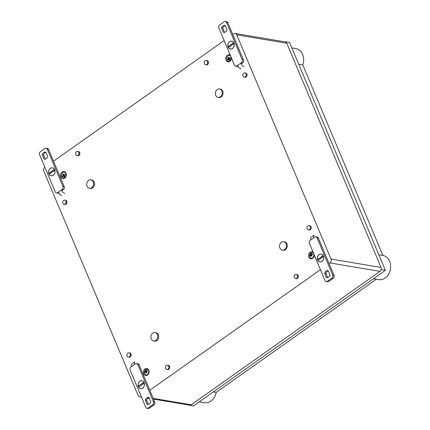 <?xml version="1.0" encoding="UTF-8"?>
<svg xmlns="http://www.w3.org/2000/svg" width="430" height="430" viewBox="0 0 430 430"><rect width="100%" height="100%" fill="white"/><g stroke="black" fill="none" stroke-linecap="round" stroke-linejoin="round"><path stroke-width="0.64" d="M147.162 369.225A2.86 2.284 -80.5 0 0 145.679 369.601A2.86 2.284 -80.5 0 0 144.426 372.606A2.86 2.284 -80.5 0 0 146.216 374.863M146.947 372.665A5.703 2.688 -125.2 0 1 146.512 371.756A5.703 2.688 -125.2 0 1 146.474 371.654A5.714 2.134 -22.8 0 1 147.431 371.079A5.504 2.596 -125.2 0 1 147.205 370.461A5.649 2.112 157.2 0 0 146.248 371.036A5.703 2.688 -125.2 0 1 146.012 370.069A5.332 1.994 157.2 0 0 145.485 370.44A5.703 2.688 54.8 0 0 145.716 371.407A5.649 2.112 157.2 0 0 144.996 372.025A5.504 2.596 54.8 0 0 145.216 372.643A5.714 2.134 -22.8 0 1 145.942 372.031A5.703 2.688 54.8 0 0 146.415 373.041A5.622 2.102 -22.8 0 1 146.947 372.665M64.36 172.236A2.86 2.284 -80.5 0 0 62.871 172.613A2.86 2.284 -80.5 0 0 61.619 175.617A2.86 2.284 -80.5 0 0 63.409 177.875M65.059 175.026A5.504 2.596 -125.2 0 1 64.747 174.386A5.714 2.134 157.2 0 0 63.791 174.962A5.703 2.688 -125.2 0 1 63.737 174.838A5.703 2.688 -125.2 0 1 63.42 173.973A5.633 2.107 157.2 0 0 62.887 174.344A5.703 2.688 54.8 0 0 63.258 175.338A5.714 2.134 157.2 0 0 62.538 175.951A5.504 2.596 54.8 0 0 62.844 176.585A5.638 2.107 -22.8 0 1 63.565 175.972A5.703 2.688 54.8 0 0 64.177 177.004A5.316 1.989 -22.8 0 1 64.71 176.628A5.703 2.688 -125.2 0 1 64.097 175.596A5.638 2.107 -22.8 0 1 65.059 175.026M312.282 252.534A2.86 2.284 -80.5 0 0 310.799 252.915A2.86 2.284 -80.5 0 0 309.675 256.565A2.86 2.284 -80.5 0 0 311.336 258.172M310.116 255.334A5.504 2.596 54.8 0 0 310.336 255.957A5.714 2.134 -22.8 0 1 311.062 255.339A5.703 2.688 54.8 0 0 311.1 255.436A5.703 2.688 54.8 0 0 311.535 256.35A5.622 2.102 -22.8 0 1 312.062 255.974A5.703 2.688 -125.2 0 1 311.589 254.969A5.714 2.134 -22.8 0 1 312.551 254.393A5.504 2.596 -125.2 0 1 312.325 253.77A5.649 2.112 157.2 0 0 311.368 254.345A5.703 2.688 -125.2 0 1 311.132 253.377A5.332 1.994 157.2 0 0 310.6 253.754A5.703 2.688 54.8 0 0 310.836 254.721A5.649 2.112 157.2 0 0 310.116 255.334L310.901 255.463M229.475 55.551A2.86 2.284 -80.5 0 0 227.991 55.927A2.86 2.284 -80.5 0 0 227.104 60.114A2.86 2.284 -80.5 0 0 228.529 61.184C229.405 61.635 230.276 60.775 231.114 58.604C230.888 56.33 230.34 55.314 229.464 55.545A2.86 2.284 -80.5 0 0 227.964 55.922A2.86 2.284 -80.5 0 0 226.707 58.931A2.86 2.284 -80.5 0 0 228.518 61.184M228.007 57.658A5.703 2.688 54.8 0 0 228.325 58.523A5.703 2.688 54.8 0 0 228.378 58.647A5.714 2.134 157.2 0 0 227.653 59.259A5.504 2.596 54.8 0 0 227.964 59.899A5.638 2.107 -22.8 0 1 228.685 59.281A5.703 2.688 54.8 0 0 229.298 60.313A5.316 1.989 -22.8 0 1 229.83 59.942A5.703 2.688 -125.2 0 1 229.217 58.91A5.638 2.107 -22.8 0 1 230.179 58.335A5.504 2.596 -125.2 0 1 229.867 57.695A5.714 2.134 157.2 0 0 228.91 58.27A5.703 2.688 -125.2 0 1 228.534 57.281A5.633 2.107 157.2 0 0 228.007 57.658L228.706 57.77M155.902 340.458A4.289 3.424 99.5 0 1 153.65 341.017A4.289 3.424 99.5 0 1 150.984 336.222A4.289 3.424 99.5 0 1 155.069 332.562A4.289 3.424 99.5 0 1 157.783 335.938A4.289 3.424 99.5 0 1 155.902 340.458M155.069 332.562L155.918 332.707A4.289 3.424 99.5 0 1 158.632 336.077A4.289 3.424 99.5 0 1 156.751 340.598A4.289 3.424 99.5 0 1 154.499 341.162L153.65 341.017M284.526 249.556A4.289 3.424 99.5 0 1 282.273 250.12A4.289 3.424 99.5 0 1 279.608 245.326A4.289 3.424 99.5 0 1 283.698 241.665A4.289 3.424 99.5 0 1 286.407 245.035A4.289 3.424 99.5 0 1 284.526 249.556M283.698 241.665L284.542 241.805A4.289 3.424 99.5 0 1 287.256 245.181A4.289 3.424 99.5 0 1 285.375 249.701A4.289 3.424 99.5 0 1 283.123 250.26L282.273 250.12M91.703 187.733A4.289 3.424 99.5 0 1 89.451 188.297A4.289 3.424 99.5 0 1 86.785 183.502A4.289 3.424 99.5 0 1 90.87 179.842A4.289 3.424 99.5 0 1 93.584 183.212A4.289 3.424 99.5 0 1 91.703 187.733M90.87 179.842L91.719 179.982A4.289 3.424 99.5 0 1 94.433 183.357A4.289 3.424 99.5 0 1 92.552 187.878A4.289 3.424 99.5 0 1 90.3 188.437L89.451 188.297M220.327 96.836A4.289 3.424 99.5 0 1 218.075 97.395A4.289 3.424 99.5 0 1 215.408 92.6A4.289 3.424 99.5 0 1 219.499 88.94A4.289 3.424 99.5 0 1 222.208 92.316A4.289 3.424 99.5 0 1 220.327 96.836M219.499 88.94L220.343 89.085A4.289 3.424 99.5 0 1 223.057 92.455A4.289 3.424 99.5 0 1 221.176 96.976A4.289 3.424 99.5 0 1 218.924 97.54L218.075 97.395M129.403 356.803A2.145 1.709 99.5 0 1 128.28 357.083A2.145 1.709 99.5 0 1 126.947 354.685A2.145 1.709 99.5 0 1 128.989 352.858A2.145 1.709 99.5 0 1 130.344 354.546A2.145 1.709 99.5 0 1 129.403 356.803M128.989 352.858L129.838 352.998A2.145 1.709 99.5 0 1 131.193 354.685A2.145 1.709 99.5 0 1 130.252 356.948A2.145 1.709 99.5 0 1 129.129 357.228L128.28 357.083M309.482 229.545A2.145 1.709 99.5 0 1 308.353 229.824A2.145 1.709 99.5 0 1 307.02 227.427A2.145 1.709 99.5 0 1 309.068 225.6A2.145 1.709 99.5 0 1 310.422 227.282A2.145 1.709 99.5 0 1 309.482 229.545M309.068 225.6L309.912 225.739A2.145 1.709 99.5 0 1 311.272 227.427A2.145 1.709 99.5 0 1 310.331 229.684A2.145 1.709 99.5 0 1 309.202 229.969L308.353 229.824M65.204 204.083A2.145 1.709 99.5 0 1 64.081 204.363A2.145 1.709 99.5 0 1 62.748 201.966A2.145 1.709 99.5 0 1 64.79 200.133A2.145 1.709 99.5 0 1 66.145 201.821A2.145 1.709 99.5 0 1 65.204 204.083M64.79 200.133L65.639 200.278A2.145 1.709 99.5 0 1 66.994 201.966A2.145 1.709 99.5 0 1 66.053 204.223A2.145 1.709 99.5 0 1 64.93 204.503L64.081 204.363M245.283 76.819A2.145 1.709 99.5 0 1 244.159 77.104A2.145 1.709 99.5 0 1 242.821 74.707A2.145 1.709 99.5 0 1 244.869 72.874A2.145 1.709 99.5 0 1 246.223 74.562A2.145 1.709 99.5 0 1 245.283 76.819M244.869 72.874L245.713 73.019A2.145 1.709 99.5 0 1 247.073 74.702A2.145 1.709 99.5 0 1 246.132 76.965A2.145 1.709 99.5 0 1 245.003 77.244L244.159 77.104M167.969 369.171A2.145 1.709 99.5 0 1 166.845 369.451A2.145 1.709 99.5 0 1 165.512 367.053A2.145 1.709 99.5 0 1 167.555 365.221A2.145 1.709 99.5 0 1 168.909 366.908A2.145 1.709 99.5 0 1 167.969 369.171M167.555 365.221L168.404 365.366A2.145 1.709 99.5 0 1 169.759 367.053A2.145 1.709 99.5 0 1 168.818 369.311A2.145 1.709 99.5 0 1 167.695 369.59L166.845 369.451M296.598 278.269A2.145 1.709 99.5 0 1 295.469 278.549A2.145 1.709 99.5 0 1 294.136 276.151A2.145 1.709 99.5 0 1 296.179 274.324A2.145 1.709 99.5 0 1 297.538 276.012A2.145 1.709 99.5 0 1 296.598 278.269M296.179 274.324L297.028 274.464A2.145 1.709 99.5 0 1 298.382 276.151A2.145 1.709 99.5 0 1 297.442 278.409A2.145 1.709 99.5 0 1 296.318 278.694L295.469 278.549M78.093 155.359A2.145 1.709 99.5 0 1 76.965 155.638A2.145 1.709 99.5 0 1 75.632 153.241A2.145 1.709 99.5 0 1 77.674 151.408A2.145 1.709 99.5 0 1 79.034 153.096A2.145 1.709 99.5 0 1 78.093 155.359M77.674 151.408L78.523 151.553A2.145 1.709 99.5 0 1 79.883 153.241A2.145 1.709 99.5 0 1 78.943 155.499A2.145 1.709 99.5 0 1 77.814 155.778L76.965 155.638M206.717 64.457A2.145 1.709 99.5 0 1 205.594 64.736A2.145 1.709 99.5 0 1 204.261 62.339A2.145 1.709 99.5 0 1 206.303 60.512A2.145 1.709 99.5 0 1 207.658 62.199A2.145 1.709 99.5 0 1 206.717 64.457M206.303 60.512L207.152 60.651A2.145 1.709 99.5 0 1 208.507 62.339A2.145 1.709 99.5 0 1 207.566 64.597A2.145 1.709 99.5 0 1 206.438 64.882L205.594 64.736M232.78 34.497L233.683 33.862A2.86 2.284 99.5 0 1 235.183 33.486L285.219 41.887A2.86 2.284 99.5 0 1 286.805 43.253L381.05 267.449A2.86 2.284 99.5 0 1 380.018 271.346L191.194 404.786A2.86 2.284 99.5 0 1 189.695 405.162L153.521 399.088M141.185 396.369L141.158 396.385A2.86 2.284 99.5 0 1 139.659 396.761A2.86 2.284 99.5 0 1 138.073 395.396L43.833 171.199A2.86 2.284 99.5 0 1 44.86 167.302L44.887 167.281M53.514 161.185L224.154 40.592M235.183 33.486A2.86 2.284 99.5 0 1 236.769 34.852L331.014 259.048A2.86 2.284 99.5 0 1 329.982 262.945L329.079 263.579M320.452 269.68L149.812 390.268M229.969 58.448L228.91 58.27M229.502 59.421L228.685 59.281M228.524 59.404L227.653 59.259L228.325 58.523M228.846 59.308L229.271 59.012M229.362 58.813L228.378 58.647M229.475 58.743L229.303 58.34M311.229 253.856L310.6 253.754M312.341 254.506L311.368 254.345M311.809 255.468L311.062 255.339M311.266 255.377L311.648 255.103M311.739 254.872L310.836 254.721M311.879 254.78L311.723 254.404M63.586 174.462L62.887 174.344M64.849 175.139L63.791 174.962M64.382 176.112L63.565 175.972M63.409 176.096L62.538 175.951M63.726 175.999L64.151 175.698M64.247 175.499L63.258 175.338M64.355 175.435L64.188 175.026M146.109 370.547L145.485 370.44M147.221 371.197L146.248 371.036M146.689 372.154L145.942 372.031M145.781 372.154L144.996 372.025M146.146 372.063L146.528 371.794M146.619 371.558L145.716 371.407M146.764 371.472L146.603 371.095M298.742 64.237L302.795 64.914L382.888 255.441A12.276 9.804 99.5 0 1 390.418 269.212A12.276 9.804 99.5 0 1 378.728 279.634L373.46 278.748M291.879 47.913L295.84 48.574A12.276 9.804 99.5 0 1 302.795 64.914M378.83 254.759L382.888 255.441M213.345 391.902L216.199 392.386A12.276 9.804 99.5 0 1 204.519 402.749L199.251 401.862M216.199 392.386L376.315 279.231M381.125 269.777L381.216 269.427M285.337 41.914L285.611 42M285.52 41.785L289.589 42.468L385.377 270.33L193.468 405.952L189.393 405.27M385.377 270.33L381.302 269.648M228.459 47.569L234.06 43.613A3.929 3.139 99.5 0 1 233.409 47.488A3.929 3.139 99.5 0 1 230.405 48.977A3.929 3.139 99.5 0 1 228.459 47.569M233.732 42.651L228.05 46.596A3.929 3.139 99.5 0 1 228.701 42.715A3.929 3.139 99.5 0 1 231.705 41.226A3.929 3.139 99.5 0 1 233.651 42.634M233.818 42.812L228.05 46.596M231.813 41.248A3.929 3.139 99.5 0 1 231.915 41.264A3.929 3.139 99.5 0 1 232.625 41.495M231.356 49.031A3.929 3.139 99.5 0 1 230.614 49.015A3.929 3.139 99.5 0 1 230.512 48.993M228.319 46.612A3.999 3.193 -80.5 0 0 228.513 47.198A3.999 3.193 -80.5 0 0 228.631 47.45M230.061 48.896A3.999 3.193 -80.5 0 0 230.561 49.074M231.888 41.194A3.999 3.193 -80.5 0 0 231.351 41.194M228.174 47.139A3.999 3.193 -80.5 0 0 230.394 49.052A3.999 3.193 -80.5 0 0 234.205 45.634A3.999 3.193 -80.5 0 0 231.716 41.156A3.999 3.193 -80.5 0 0 228.507 42.909A3.999 3.193 -80.5 0 0 228.174 47.139M244.089 66.666A3.574 1.682 -125.2 0 1 240.687 63.258L241.461 62.71L242.73 62.925A2.145 1.709 -80.5 0 0 243.504 60.001L227.841 22.736A2.145 1.709 -80.5 0 0 226.653 21.715L225.379 21.5A2.145 1.709 99.5 0 1 226.567 22.521L227.841 22.736M226.567 22.521L242.23 59.786A2.145 1.709 99.5 0 1 241.461 62.71M241.004 68.848A3.574 1.682 54.8 0 1 237.602 65.435L236.828 65.984A2.145 1.709 99.5 0 1 235.704 66.263A2.145 1.709 99.5 0 1 234.517 65.242L218.849 27.977A2.145 1.709 99.5 0 1 219.623 25.053L224.256 21.78A2.145 1.709 99.5 0 1 225.379 21.5M223.363 32.368L221.531 28.009A3.574 2.854 99.5 0 1 224.842 25.392A3.574 2.854 99.5 0 1 225.132 25.461L226.965 29.826A3.574 2.854 99.5 0 1 223.659 32.438A3.574 2.854 99.5 0 1 223.363 32.368L223.955 32.47M225.207 25.633A3.574 2.854 -80.5 0 0 222.804 28.219L221.531 28.009M224.567 32.411L222.804 28.219M237.602 65.435L240.687 63.258L241.961 63.468L242.73 62.925M235.704 66.263L236.973 66.478A2.145 1.709 -80.5 0 0 238.016 66.252M323.22 255.538L317.539 259.483A3.929 3.139 99.5 0 1 318.189 255.608A3.929 3.139 99.5 0 1 321.194 254.119A3.929 3.139 99.5 0 1 323.14 255.527M323.306 255.705L317.539 259.483M317.953 260.462L323.548 256.506A3.929 3.139 99.5 0 1 322.903 260.381A3.929 3.139 99.5 0 1 319.893 261.87A3.929 3.139 99.5 0 1 317.953 260.462M320.85 261.918A3.929 3.139 99.5 0 1 320.108 261.902A3.929 3.139 99.5 0 1 320.001 261.886M321.301 254.141A3.929 3.139 99.5 0 1 321.409 254.151A3.929 3.139 99.5 0 1 322.113 254.383M321.377 254.082A3.999 3.193 -80.5 0 0 320.844 254.087M317.808 259.5A3.999 3.193 -80.5 0 0 318.119 260.344M319.549 261.784A3.999 3.193 -80.5 0 0 320.054 261.961M323.425 255.957A3.999 3.193 -80.5 0 0 321.21 254.049A3.999 3.193 -80.5 0 0 317.394 257.462A3.999 3.193 -80.5 0 0 319.882 261.94A3.999 3.193 -80.5 0 0 323.097 260.188A3.999 3.193 -80.5 0 0 323.425 255.957M315.899 236.833A2.145 1.709 99.5 0 0 314.771 237.113L314.002 237.661A3.574 1.682 -125.2 0 1 314.056 235.097L310.971 237.279A3.574 1.682 54.8 0 0 310.911 239.843L310.143 240.386A2.145 1.709 99.5 0 0 309.369 243.31L325.032 280.575A2.145 1.709 99.5 0 0 326.219 281.596A2.145 1.709 99.5 0 0 327.348 281.317L328.617 281.532L333.25 278.258A2.145 1.709 -80.5 0 0 334.024 275.334L318.356 238.07A2.145 1.709 -80.5 0 0 317.168 237.048L315.899 236.833A2.145 1.709 99.5 0 1 317.087 237.854L332.75 275.119A2.145 1.709 99.5 0 1 331.976 278.043L327.348 281.317M326.467 277.635L324.634 273.276A3.574 2.854 99.5 0 1 327.94 270.658A3.574 2.854 99.5 0 1 328.235 270.728L330.068 275.092A3.574 2.854 99.5 0 1 326.757 277.705A3.574 2.854 99.5 0 1 326.467 277.635L327.058 277.737M327.665 277.678L325.902 273.485L324.634 273.276M328.305 270.9A3.574 2.854 -80.5 0 0 325.902 273.485M326.219 281.596L327.493 281.811A2.145 1.709 -80.5 0 0 328.617 281.532M49.192 174.257L54.793 170.301A3.929 3.139 99.5 0 1 54.142 174.177A3.929 3.139 99.5 0 1 51.138 175.666A3.929 3.139 99.5 0 1 49.192 174.257M54.465 169.339L48.784 173.285A3.929 3.139 99.5 0 1 49.434 169.404A3.929 3.139 99.5 0 1 52.438 167.915A3.929 3.139 99.5 0 1 54.379 169.323M54.551 169.501L48.784 173.285M52.546 167.936A3.929 3.139 99.5 0 1 52.648 167.953A3.929 3.139 99.5 0 1 53.352 168.184M52.089 175.72A3.929 3.139 99.5 0 1 51.347 175.703A3.929 3.139 99.5 0 1 51.245 175.682M49.047 173.301A3.999 3.193 -80.5 0 0 49.246 173.887A3.999 3.193 -80.5 0 0 49.364 174.139M50.794 175.585A3.999 3.193 -80.5 0 0 51.294 175.762M52.616 167.883A3.999 3.193 -80.5 0 0 52.084 167.883M48.907 173.827A3.999 3.193 -80.5 0 0 51.127 175.741A3.999 3.193 -80.5 0 0 54.938 172.322A3.999 3.193 -80.5 0 0 52.449 167.845A3.999 3.193 -80.5 0 0 49.24 169.597A3.999 3.193 -80.5 0 0 48.907 173.827M64.822 193.355A3.574 1.682 -125.2 0 1 61.42 189.947L62.189 189.399L63.463 189.614A2.145 1.709 -80.5 0 0 64.237 186.69L48.574 149.425A2.145 1.709 -80.5 0 0 47.386 148.404L46.112 148.189A2.145 1.709 99.5 0 1 47.3 149.21L48.574 149.425M47.3 149.21L62.963 186.475A2.145 1.709 99.5 0 1 62.189 189.399M61.737 195.537A3.574 1.682 54.8 0 1 58.335 192.124L57.561 192.672A2.145 1.709 99.5 0 1 56.438 192.952A2.145 1.709 99.5 0 1 55.25 191.93L39.581 154.666A2.145 1.709 99.5 0 1 40.355 151.742L44.989 148.468A2.145 1.709 99.5 0 1 46.112 148.189M44.096 159.057L42.264 154.698A3.574 2.854 99.5 0 1 45.575 152.08A3.574 2.854 99.5 0 1 45.865 152.15L47.698 156.515A3.574 2.854 99.5 0 1 44.392 159.127A3.574 2.854 99.5 0 1 44.096 159.057L44.688 159.159M45.94 152.322A3.574 2.854 -80.5 0 0 43.538 154.907L42.264 154.698M45.295 159.1L43.538 154.907M58.335 192.124L61.42 189.947L62.694 190.157L63.463 189.614M56.438 192.952L57.706 193.167A2.145 1.709 -80.5 0 0 58.743 192.941M143.953 382.227L138.272 386.172A3.929 3.139 99.5 0 1 138.922 382.297A3.929 3.139 99.5 0 1 141.927 380.808A3.929 3.139 99.5 0 1 143.873 382.216M144.039 382.394L138.272 386.172M138.686 387.15L144.281 383.194A3.929 3.139 99.5 0 1 143.631 387.07A3.929 3.139 99.5 0 1 140.626 388.559A3.929 3.139 99.5 0 1 138.686 387.15M141.577 388.607A3.929 3.139 99.5 0 1 140.841 388.591A3.929 3.139 99.5 0 1 140.734 388.575M142.034 380.829A3.929 3.139 99.5 0 1 142.142 380.84A3.929 3.139 99.5 0 1 142.846 381.071M142.11 380.77A3.999 3.193 -80.5 0 0 141.577 380.776M138.541 386.188A3.999 3.193 -80.5 0 0 138.852 387.032M140.282 388.473A3.999 3.193 -80.5 0 0 140.787 388.65M144.157 382.646A3.999 3.193 -80.5 0 0 141.943 380.738A3.999 3.193 -80.5 0 0 138.127 384.151A3.999 3.193 -80.5 0 0 140.615 388.629A3.999 3.193 -80.5 0 0 143.824 386.876A3.999 3.193 -80.5 0 0 144.157 382.646M136.627 363.522A2.145 1.709 99.5 0 0 135.504 363.801L134.73 364.35A3.574 1.682 -125.2 0 1 134.789 361.786L131.704 363.968A3.574 1.682 54.8 0 0 131.644 366.532L130.876 367.075A2.145 1.709 99.5 0 0 130.102 369.999L145.765 407.264A2.145 1.709 99.5 0 0 146.952 408.285A2.145 1.709 99.5 0 0 148.081 408.005L149.35 408.221L153.983 404.947A2.145 1.709 -80.5 0 0 154.757 402.023L139.089 364.758A2.145 1.709 -80.5 0 0 137.901 363.737L136.627 363.522A2.145 1.709 99.5 0 1 137.82 364.543L153.483 401.808A2.145 1.709 99.5 0 1 152.709 404.732L148.081 408.005M147.2 404.324L145.367 399.964A3.574 2.854 99.5 0 1 148.673 397.347A3.574 2.854 99.5 0 1 148.968 397.417L150.801 401.781A3.574 2.854 99.5 0 1 147.49 404.394A3.574 2.854 99.5 0 1 147.2 404.324L147.791 404.426M148.398 404.367L146.635 400.174L145.367 399.964M149.038 397.589A3.574 2.854 -80.5 0 0 146.635 400.174M146.952 408.285L148.226 408.5A2.145 1.709 -80.5 0 0 149.35 408.221M147.431 371.079L146.512 371.756M64.747 174.386L63.737 174.838M310.336 255.957L311.1 255.436M144.969 368.918A3.574 2.854 -80.5 0 0 144.668 375.073A3.574 2.854 -80.5 0 0 149.124 371.923A3.574 2.854 -80.5 0 0 144.969 368.918M145.652 369.596A2.86 2.284 -80.5 0 0 144.394 372.611A2.86 2.284 -80.5 0 0 146.205 374.858C147.092 375.315 147.963 374.455 148.801 372.278C148.576 370.01 148.027 368.988 147.151 369.225A2.86 2.284 -80.5 0 0 145.652 369.596M313.169 252.351A3.574 2.854 -80.5 0 0 310.089 252.227A3.574 2.854 -80.5 0 0 308.643 256.64A3.574 2.854 -80.5 0 0 311.868 258.726A3.574 2.854 -80.5 0 0 314.244 254.915M310.766 252.91A2.86 2.284 -80.5 0 0 309.514 255.92A2.86 2.284 -80.5 0 0 311.32 258.172C312.212 258.623 313.078 257.763 313.921 255.592C313.696 253.318 313.142 252.302 312.266 252.534A2.86 2.284 -80.5 0 0 310.766 252.91M62.162 171.93A3.574 2.854 -80.5 0 0 61.861 178.084A3.574 2.854 -80.5 0 0 66.317 174.935A3.574 2.854 -80.5 0 0 62.162 171.93M62.844 172.607A2.86 2.284 -80.5 0 0 61.587 175.623A2.86 2.284 -80.5 0 0 63.398 177.869C64.29 178.326 65.156 177.466 66 175.29C65.769 173.021 65.22 172 64.344 172.236A2.86 2.284 -80.5 0 0 62.844 172.607M230.362 55.362A3.574 2.854 -80.5 0 0 227.282 55.239A3.574 2.854 -80.5 0 0 225.836 59.652A3.574 2.854 -80.5 0 0 229.061 61.737A3.574 2.854 -80.5 0 0 231.437 57.926M191.194 404.786L153.236 398.411M149.092 397.718L148.78 397.664M380.018 271.346L329.982 262.945M381.05 267.449L331.014 259.048M286.805 43.253L236.769 34.852M242.23 59.786L243.504 60.001M236.828 65.984L237.967 66.177M314.002 237.661L310.911 239.843M317.087 237.854L318.356 238.07M332.75 275.119L334.024 275.334M331.976 278.043L333.25 278.258M62.963 186.475L64.237 186.69M57.561 192.672L58.7 192.86M134.73 364.35L131.644 366.532M137.82 364.543L139.089 364.758M153.483 401.808L154.757 402.023M152.709 404.732L153.983 404.947M139.659 396.761L141.475 397.067M147.915 398.148L149.377 398.39"/></g></svg>
